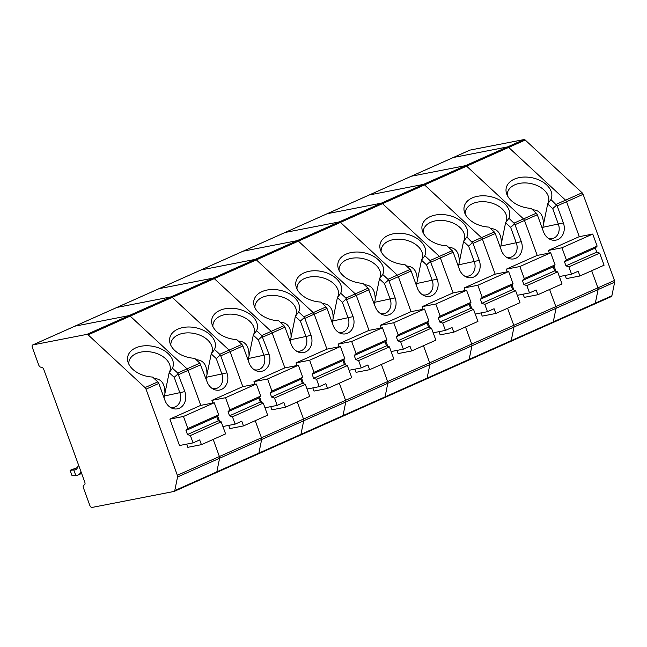 <?xml version="1.0" encoding="UTF-8"?>
<svg xmlns="http://www.w3.org/2000/svg" width="647" height="647" viewBox="0 0 647 647"><rect width="100%" height="100%" fill="white"/><g stroke="black" fill="none" stroke-linecap="round" stroke-linejoin="round"><path stroke-width="0.97" d="M469.665 150.241A2.467 1.359 66 0 1 469.811 150.153A2.467 1.359 66 0 1 469.981 150.096L524.03 139.558A2.467 1.359 66 0 1 525.235 140.043L582.114 192.782A2.467 1.359 66 0 1 583.109 194.335L614.456 280.466L597.901 287.842L591.673 270.737L597.901 287.842A2.467 1.359 66 0 1 598.095 289.549A2.467 1.359 -114 0 0 597.901 287.842L555.846 306.589L549.618 289.484L555.846 306.589A2.467 1.359 66 0 1 556.04 308.296A2.467 1.359 -114 0 0 555.846 306.589L513.791 325.328L507.563 308.223L513.791 325.328L471.736 344.075L465.508 326.97L471.736 344.075A2.467 1.359 66 0 1 471.93 345.781A2.467 1.359 -114 0 0 471.736 344.075L429.681 362.821L423.453 345.708L429.681 362.821L387.626 381.56L381.398 364.455L387.626 381.56A2.467 1.359 66 0 1 387.82 383.267A2.467 1.359 -114 0 0 387.626 381.56L345.571 400.307L339.343 383.194L345.571 400.307L303.516 419.046L297.288 401.941L303.516 419.046A2.467 1.359 66 0 1 303.71 420.752A2.467 1.359 -114 0 0 303.516 419.046L261.461 437.793L255.233 420.679L261.461 437.793L219.406 456.531L213.178 439.426L219.406 456.531A2.467 1.359 66 0 1 219.6 458.238A2.467 1.359 -114 0 0 219.406 456.531L177.351 475.278L146.004 389.146A2.467 1.359 -114 0 0 145.009 387.593L88.129 334.855A2.467 1.359 -114 0 0 86.924 334.37L32.868 344.908A2.467 1.359 -114 0 0 32.706 344.964A2.467 1.359 -114 0 0 32.35 347.479L38.755 365.078A2.467 1.359 -114 0 0 40.575 367.108L41.95 367.415A2.467 1.359 -114 0 1 43.77 369.437L84.806 482.193A2.467 1.359 -114 0 1 84.611 484.611L83.625 485.379A2.467 1.359 -114 0 0 83.423 487.806L89.828 505.404A2.467 1.359 -114 0 0 92.028 507.442L174.067 491.445A2.467 1.359 -114 0 0 174.229 491.397A2.467 1.359 -114 0 0 174.779 490.58L216.834 471.841A2.467 1.359 66 0 1 216.284 472.65A2.467 1.359 66 0 1 216.122 472.698A2.467 1.359 66 0 0 216.284 472.65L258.339 453.903A2.467 1.359 -114 0 0 258.889 453.094L300.944 434.355L303.71 420.752L300.944 434.355A2.467 1.359 66 0 1 300.394 435.164A2.467 1.359 66 0 1 300.232 435.213A2.467 1.359 66 0 0 300.394 435.164L342.449 416.417A2.467 1.359 -114 0 0 342.999 415.609L385.054 396.87A2.467 1.359 66 0 1 384.504 397.679A2.467 1.359 66 0 1 384.342 397.727A2.467 1.359 66 0 0 384.504 397.679L426.559 378.932A2.467 1.359 -114 0 0 427.109 378.123L469.164 359.376L471.93 345.781L469.164 359.376A2.467 1.359 66 0 1 468.614 360.193A2.467 1.359 66 0 1 468.452 360.242A2.467 1.359 66 0 0 468.614 360.193L510.669 341.446A2.467 1.359 -114 0 0 511.219 340.637L553.274 321.891L556.04 308.296L553.274 321.891A2.467 1.359 66 0 1 552.724 322.699A2.467 1.359 66 0 1 552.562 322.756A2.467 1.359 66 0 0 552.724 322.699L594.779 303.961A2.467 1.359 66 0 1 594.617 304.009A2.467 1.359 -114 0 0 594.779 303.961A2.467 1.359 -114 0 0 595.329 303.152L598.095 289.549L595.329 303.152A2.467 1.359 66 0 1 594.779 303.961L611.334 296.577A2.467 1.359 66 0 1 611.172 296.633M579.275 236.681L566.546 201.71A2.467 1.359 -114 0 0 565.559 200.166L508.679 147.427A2.467 1.359 -114 0 0 507.474 146.934A2.467 1.359 66 0 1 508.679 147.427L565.559 200.166A2.467 1.359 66 0 1 566.546 201.71L579.275 236.681M614.456 280.466A2.467 1.359 66 0 1 614.65 282.173L611.892 295.768A2.467 1.359 66 0 1 611.334 296.577M469.981 150.096L453.418 157.48L507.474 146.934L453.418 157.48A2.467 1.359 -114 0 0 453.256 157.528A2.467 1.359 66 0 1 453.418 157.48L411.363 176.219L465.419 165.681A2.467 1.359 66 0 1 466.624 166.166L523.504 218.904A2.467 1.359 66 0 1 524.499 220.457L537.22 255.419L524.499 220.457A2.467 1.359 -114 0 0 523.504 218.904L466.624 166.166A2.467 1.359 -114 0 0 465.419 165.681L423.364 184.427L369.308 194.965A2.467 1.359 -114 0 0 369.146 195.014A2.467 1.359 -114 0 0 369 195.103M506.423 257.174A10.87 8.993 79 0 0 510.151 257.385A10.87 8.993 79 0 0 516.355 243.029L510.653 227.38L514.64 223.797L521.304 241.646A13.045 10.789 79 0 1 519.387 255.5A13.045 10.789 79 0 1 507.806 257.991A13.045 10.789 79 0 1 501.433 250.502L495.246 233.494L482.444 239.204L495.165 274.166L482.444 239.204L473.054 243.385L466.851 236.996A23.187 15.293 11.5 0 0 445.856 214.877A23.187 15.293 11.5 0 0 422.313 230.623A23.187 15.293 11.5 0 0 446.98 245.852L452.196 250.688L439.394 256.39A2.467 1.359 66 0 1 440.389 257.943L453.11 292.905L440.389 257.943A2.467 1.359 -114 0 0 439.394 256.39L382.514 203.651L439.394 256.39L430.012 260.571L437.194 279.132A13.045 10.789 79 0 1 435.277 292.986A13.045 10.789 79 0 1 423.696 295.477A13.045 10.789 79 0 1 417.323 287.988L411.136 270.98L398.334 276.69A2.467 1.359 -114 0 0 397.339 275.137L387.957 279.318L382.741 274.482A23.187 15.293 11.5 0 0 361.746 252.37A23.187 15.293 11.5 0 0 338.203 268.109A23.187 15.293 11.5 0 0 362.87 283.337L368.086 288.174L355.284 293.884A2.467 1.359 66 0 1 356.279 295.428L369 330.399L356.279 295.428A2.467 1.359 -114 0 0 355.284 293.884L298.404 241.137L355.284 293.884L345.902 298.065L353.084 316.618A13.045 10.789 79 0 1 351.167 330.471A13.045 10.789 79 0 1 339.586 332.962A13.045 10.789 79 0 1 333.213 325.473L327.026 308.465L314.224 314.175A2.467 1.359 -114 0 0 313.229 312.622L303.847 316.804L298.631 311.967A23.187 15.293 11.5 0 0 277.636 289.856A23.187 15.293 11.5 0 0 254.093 305.594A23.187 15.293 11.5 0 0 278.76 320.823L283.976 325.659L271.174 331.369A2.467 1.359 66 0 1 272.169 332.914L284.89 367.884L272.169 332.914A2.467 1.359 -114 0 0 271.174 331.369L214.294 278.631L271.174 331.369L261.792 335.55L268.974 354.103A13.045 10.789 79 0 1 267.057 367.957A13.045 10.789 79 0 1 255.476 370.448A13.045 10.789 79 0 1 249.103 362.959L242.916 345.951L230.114 351.661A2.467 1.359 -114 0 0 229.119 350.108L219.737 354.289L214.521 349.453A23.187 15.293 11.5 0 0 193.526 327.342A23.187 15.293 11.5 0 0 169.983 343.08A23.187 15.293 11.5 0 0 194.65 358.309L199.866 363.145L187.064 368.855A2.467 1.359 66 0 1 188.059 370.399L200.78 405.37L188.059 370.399A2.467 1.359 -114 0 0 187.064 368.855L130.184 316.116L187.064 368.855L177.682 373.036L184.864 391.589A13.045 10.789 79 0 1 182.947 405.451A13.045 10.789 79 0 1 171.366 407.942A13.045 10.789 79 0 1 164.993 400.444L158.806 383.436L146.004 389.146M326.945 213.85A2.467 1.359 66 0 1 327.091 213.761A2.467 1.359 66 0 1 327.253 213.704L381.309 203.166A2.467 1.359 66 0 1 382.514 203.651A2.467 1.359 -114 0 0 381.309 203.166L339.254 221.913L285.198 232.451A2.467 1.359 -114 0 0 285.036 232.499A2.467 1.359 -114 0 0 284.89 232.588M416.361 285.335L421.496 260.183A21.019 13.854 11.5 0 0 422.475 257.538A21.019 13.854 11.5 0 0 404.634 239.778A21.019 13.854 11.5 0 0 381.277 249.176A21.019 13.854 11.5 0 0 381.115 251.594M422.313 294.66A10.87 8.993 79 0 0 426.041 294.87A10.87 8.993 79 0 0 432.245 280.515L426.543 264.866L430.53 261.291M417.25 281.122C417.372 271.392 413.781 266.362 406.47 266.022M426.543 264.866L421.496 260.183A559.016 416.094 84.2 0 0 424.796 255.735A23.187 15.293 11.5 0 0 403.801 233.624A23.187 15.293 11.5 0 0 380.258 249.362A23.187 15.293 11.5 0 0 404.925 264.591L410.141 269.427L397.339 275.137L340.459 222.398A2.467 1.359 -114 0 0 339.254 221.913L285.198 232.451A2.467 1.359 -114 0 0 285.036 232.499L242.981 251.246A2.467 1.359 66 0 1 243.143 251.19L297.199 240.652A2.467 1.359 66 0 1 298.404 241.137A2.467 1.359 -114 0 0 297.199 240.652L255.144 259.398L201.088 269.936A2.467 1.359 -114 0 0 200.926 269.985A2.467 1.359 -114 0 0 200.78 270.074M473.531 309.371L470.595 308.36L439.798 322.085L442.734 323.096L473.531 309.371L477.923 321.43L453.749 332.21L440.154 334.855L438.998 331.668M439.798 322.085L438.318 318.017L469.115 304.292L470.976 302.343L466.584 290.285L452.989 292.929L422.192 306.654L435.787 304.009L466.584 290.285M435.787 304.009L440.178 316.076L470.976 302.343M438.318 318.017L440.178 316.076M470.595 308.36L469.115 304.292M442.734 323.096L445.403 330.415L433.183 332.801M453.749 332.21L452.027 327.463L445.403 330.415M424.796 255.735L430.012 260.571M614.65 282.173L513.985 327.034L511.219 340.637L469.164 359.376A2.467 1.359 66 0 1 468.614 360.193L426.559 378.932A2.467 1.359 -114 0 1 426.397 378.988A2.467 1.359 -114 0 0 426.559 378.932A2.467 1.359 -114 0 0 427.109 378.123L429.875 364.52A2.467 1.359 -114 0 0 429.681 362.821A2.467 1.359 -114 0 1 429.875 364.52L427.109 378.123L385.054 396.87L387.82 383.267L385.054 396.87A2.467 1.359 66 0 1 384.504 397.679L342.449 416.417A2.467 1.359 -114 0 0 342.999 415.609L345.765 402.013A2.467 1.359 -114 0 0 345.571 400.307A2.467 1.359 -114 0 1 345.765 402.013L342.999 415.609L300.944 434.355A2.467 1.359 66 0 1 300.394 435.164L258.339 453.903A2.467 1.359 -114 0 0 258.889 453.094L261.655 439.499A2.467 1.359 -114 0 0 261.461 437.793A2.467 1.359 -114 0 1 261.655 439.499L258.889 453.094L216.834 471.841L219.6 458.238L216.834 471.841A2.467 1.359 66 0 1 216.284 472.65L174.229 491.397M368.086 288.174L375.268 306.735A13.045 10.789 79 0 0 381.641 314.224A13.045 10.789 79 0 0 393.222 311.733A13.045 10.789 79 0 0 395.139 297.879L388.944 280.871L398.334 276.69L411.055 311.652L398.334 276.69A2.467 1.359 -114 0 0 397.339 275.137L340.459 222.398A2.467 1.359 -114 0 0 339.254 221.913L297.199 240.652L243.143 251.19A2.467 1.359 -114 0 0 242.981 251.246L158.871 288.732A2.467 1.359 66 0 1 159.033 288.683L213.089 278.137A2.467 1.359 66 0 1 214.294 278.631A2.467 1.359 -114 0 0 213.089 278.137L171.034 296.884L116.978 307.422A2.467 1.359 -114 0 0 116.816 307.479A2.467 1.359 -114 0 0 116.67 307.56M422.192 306.654L423.154 309.29M427.853 322.206L429.794 327.528M411.136 270.98L410.141 269.427M525.235 140.043L424.569 184.913L481.449 237.651A2.467 1.359 -114 0 1 482.444 239.204A2.467 1.359 -114 0 0 481.449 237.651L472.067 241.832M174.779 490.58L177.545 476.985L513.985 327.034A2.467 1.359 -114 0 0 513.791 325.328A2.467 1.359 -114 0 1 513.985 327.034L511.219 340.637A2.467 1.359 -114 0 1 510.669 341.446L552.724 322.699A2.467 1.359 66 0 0 553.274 321.891L611.892 295.768M510.653 227.38L505.606 222.697A559.016 416.094 84.2 0 0 508.906 218.249A23.187 15.293 11.5 0 0 487.911 196.138A23.187 15.293 11.5 0 0 464.368 211.876A23.187 15.293 11.5 0 0 489.035 227.105L494.251 231.941L481.449 237.651L424.569 184.913A2.467 1.359 -114 0 0 423.364 184.427L369.308 194.965A2.467 1.359 -114 0 0 369.146 195.014L285.036 232.499M464.247 287.915L477.842 285.262L508.639 271.538L495.044 274.191L464.247 287.915L465.209 290.552M481.053 312.922L482.209 316.116L495.804 313.463L494.082 308.724L487.458 311.676L475.238 314.054M469.908 303.459L471.849 308.789M473.054 243.385L479.249 260.393A13.045 10.789 79 0 1 477.332 274.247A13.045 10.789 79 0 1 465.751 276.738A13.045 10.789 79 0 1 459.378 269.241L453.191 252.241L430.999 262.124M411.055 176.364A2.467 1.359 66 0 1 411.201 176.275A2.467 1.359 66 0 1 411.363 176.219L327.253 213.704L381.309 203.166L423.364 184.427A2.467 1.359 -114 0 1 424.569 184.913L256.349 259.884L313.229 312.622A2.467 1.359 -114 0 1 314.224 314.175L326.945 349.137L314.224 314.175L304.834 318.356L311.029 335.364A13.045 10.789 79 0 1 309.112 349.218A13.045 10.789 79 0 1 297.531 351.709A13.045 10.789 79 0 1 291.158 344.22L284.971 327.212L262.779 337.095M200.926 269.985A2.467 1.359 -114 0 1 201.088 269.936L159.033 288.683L213.089 278.137L255.144 259.398A2.467 1.359 -114 0 1 256.349 259.884A2.467 1.359 -114 0 0 255.144 259.398L201.088 269.936L327.253 213.704A2.467 1.359 -114 0 0 327.091 213.761M453.191 252.241L452.196 250.688M466.851 236.996A559.016 416.094 84.2 0 1 463.551 241.444A21.019 13.854 11.5 0 0 464.53 238.792A21.019 13.854 11.5 0 0 446.689 221.031A21.019 13.854 11.5 0 0 423.332 230.429A21.019 13.854 11.5 0 0 423.17 232.855M458.416 266.588L463.551 241.444L468.598 246.119L472.585 242.544M459.305 262.375C459.427 252.645 455.836 247.615 448.525 247.283M464.368 275.921A10.87 8.993 79 0 0 468.096 276.132A10.87 8.993 79 0 0 474.3 261.768L468.598 246.119M512.65 289.613L481.853 303.338L484.789 304.349L515.586 290.624L512.65 289.613L511.17 285.553L513.031 283.604L508.639 271.538M477.842 285.262L482.233 297.329L513.031 283.604M481.853 303.338L480.373 299.278L511.17 285.553M480.373 299.278L482.233 297.329M495.804 313.463L519.978 302.691L515.586 290.624M484.789 304.349L487.458 311.676M380.137 325.401L393.732 322.748L424.529 309.023L410.934 311.676L380.137 325.401L381.099 328.037M396.943 350.407L398.099 353.602L411.694 350.949L409.972 346.21L403.348 349.162L391.128 351.547M385.798 340.953L387.739 346.274M382.741 274.482A559.016 416.094 84.2 0 1 379.441 278.93A21.019 13.854 11.5 0 0 380.42 276.285A21.019 13.854 11.5 0 0 362.579 258.517A21.019 13.854 11.5 0 0 339.222 267.915A21.019 13.854 11.5 0 0 339.06 270.341M374.306 304.082L379.441 278.93L384.488 283.604L388.475 280.03L387.957 279.318M375.195 299.86C375.317 290.131 371.726 285.101 364.415 284.769M380.258 313.407A10.87 8.993 79 0 0 383.986 313.617A10.87 8.993 79 0 0 390.19 299.254L384.488 283.604M428.54 327.099L397.743 340.823L400.679 341.834L431.476 328.11L428.54 327.099L427.06 323.039L428.921 321.09L424.529 309.023M393.732 322.748L398.123 334.814L428.921 321.09M397.743 340.823L396.263 336.763L427.06 323.039M396.263 336.763L398.123 334.814M411.694 350.949L435.868 340.176L431.476 328.11M400.679 341.834L403.348 349.162M388.944 280.871L388.475 280.03M199.866 363.145L207.048 381.706A13.045 10.789 79 0 0 213.421 389.195A13.045 10.789 79 0 0 225.002 386.704A13.045 10.789 79 0 0 226.919 372.85L220.732 355.842L230.114 351.661L242.835 386.623L230.114 351.661A2.467 1.359 -114 0 0 229.119 350.108L172.239 297.369A2.467 1.359 -114 0 0 171.034 296.884L116.978 307.422A2.467 1.359 -114 0 0 116.816 307.479L74.761 326.217A2.467 1.359 66 0 1 74.923 326.169L128.979 315.623A2.467 1.359 66 0 1 130.184 316.116A2.467 1.359 -114 0 0 128.979 315.623L86.924 334.37M211.917 400.372L225.512 397.719L256.309 383.995L242.714 386.647L211.917 400.372L212.879 403.008M228.723 425.386L229.879 428.573L243.474 425.92L241.752 421.181L235.128 424.133L222.908 426.519M217.578 415.924L219.519 421.246M158.725 288.821A2.467 1.359 66 0 1 158.871 288.732A2.467 1.359 -114 0 1 159.033 288.683L74.923 326.169A2.467 1.359 -114 0 0 74.761 326.217L32.706 344.964M214.521 349.453A559.016 416.094 84.2 0 1 211.221 353.901A21.019 13.854 11.5 0 0 212.2 351.256A21.019 13.854 11.5 0 0 194.359 333.496A21.019 13.854 11.5 0 0 171.002 342.894A21.019 13.854 11.5 0 0 170.84 345.312M206.086 379.053L211.221 353.901L216.268 358.584L220.255 355.001L219.737 354.289M206.975 374.831C207.097 365.102 203.506 360.072 196.195 359.74M212.046 388.378A10.87 8.993 79 0 0 215.766 388.588A10.87 8.993 79 0 0 221.97 374.233L216.268 358.584M260.32 402.07L229.523 415.795L232.459 416.805L263.256 403.081L260.32 402.07L258.84 398.01L260.701 396.061L256.309 383.995M225.512 397.719L229.903 409.786L260.701 396.061M229.523 415.795L228.043 411.735L258.84 398.01M228.043 411.735L229.903 409.786M243.474 425.92L267.648 415.148L263.256 403.081M232.459 416.805L235.128 424.133M220.732 355.842L220.255 355.001M332.251 322.821L337.386 297.669A21.019 13.854 11.5 0 0 338.365 295.024A21.019 13.854 11.5 0 0 320.524 277.264A21.019 13.854 11.5 0 0 297.167 286.661A21.019 13.854 11.5 0 0 297.005 289.08M338.203 332.146A10.87 8.993 79 0 0 341.931 332.356A10.87 8.993 79 0 0 348.135 318L342.433 302.351L346.42 298.777M333.14 318.607C333.262 308.878 329.671 303.847 322.36 303.516M342.433 302.351L337.386 297.669A559.016 416.094 84.2 0 0 340.686 293.228A23.187 15.293 11.5 0 0 319.691 271.109A23.187 15.293 11.5 0 0 296.148 286.847A23.187 15.293 11.5 0 0 320.815 302.076L326.031 306.913L313.229 312.622L256.349 259.884L172.239 297.369L229.119 350.108L241.921 344.406L236.705 339.57A23.187 15.293 11.5 0 1 212.038 324.341A23.187 15.293 11.5 0 1 235.581 308.595A23.187 15.293 11.5 0 1 256.576 330.714A559.016 416.094 84.2 0 1 253.276 335.154A21.019 13.854 11.5 0 0 254.255 332.509A21.019 13.854 11.5 0 0 236.414 314.749A21.019 13.854 11.5 0 0 213.057 324.147A21.019 13.854 11.5 0 0 212.895 326.565M389.421 346.857L386.485 345.846L355.688 359.57L358.624 360.581L389.421 346.857L393.813 358.923L369.639 369.696L356.044 372.34L354.888 369.154M355.688 359.57L354.208 355.502L385.005 341.778L386.866 339.837L382.474 327.77L368.879 330.415L338.082 344.147L351.677 341.495L382.474 327.77M351.677 341.495L356.068 353.561L386.866 339.837M354.208 355.502L356.068 353.561M386.485 345.846L385.005 341.778M358.624 360.581L361.293 367.9L349.073 370.286M369.639 369.696L367.917 364.957L361.293 367.9M340.686 293.228L345.902 298.065M338.082 344.147L339.044 346.776M343.743 359.692L345.684 365.021M327.026 308.465L326.031 306.913M32.868 344.908L74.923 326.169L128.979 315.623L171.034 296.884A2.467 1.359 -114 0 1 172.239 297.369L88.129 334.855M164.031 397.792L169.166 372.64A21.019 13.854 11.5 0 0 170.145 369.995A21.019 13.854 11.5 0 0 152.304 352.235A21.019 13.854 11.5 0 0 128.947 361.633A21.019 13.854 11.5 0 0 128.785 364.059M169.991 407.125A10.87 8.993 79 0 0 173.711 407.335A10.87 8.993 79 0 0 179.915 392.972L174.213 377.322L178.2 373.748M164.92 393.578C165.042 383.849 161.451 378.818 154.14 378.487M174.213 377.322L169.166 372.64A559.016 416.094 84.2 0 0 172.466 368.2A23.187 15.293 11.5 0 0 151.471 346.08A23.187 15.293 11.5 0 0 127.928 361.827A23.187 15.293 11.5 0 0 152.595 377.055L157.811 381.892L145.009 387.593M78.732 465.508A13.045 7.206 66 0 0 77.292 467.902A7.246 4.003 66 0 1 75.836 469.682A7.246 4.003 66 0 1 75.351 469.835L70.086 470.312L72.06 475.731L77.325 475.254A13.045 7.206 66 0 0 78.198 474.979L81.627 473.45M70.086 470.312L77.414 467.579M78.198 474.979A13.045 7.206 66 0 0 80.818 471.776A7.246 4.003 66 0 1 80.924 471.509M221.201 421.828L218.265 420.817L187.468 434.541L190.404 435.552L221.201 421.828L225.593 433.894L201.419 444.667L187.824 447.32L186.668 444.125M187.468 434.541L185.988 430.481L216.785 416.749L218.646 414.808L214.254 402.741L200.659 405.394L169.87 419.119L183.457 416.466L214.254 402.741M183.457 416.466L187.848 428.532L218.646 414.808M185.988 430.481L187.848 428.532M218.265 420.817L216.785 416.749M190.404 435.552L193.073 442.88L179.478 445.524L169.87 419.119M201.419 444.667L199.697 439.928L193.073 442.88M172.466 368.2L177.682 373.036M177.545 476.985A2.467 1.359 -114 0 0 177.351 475.278M158.806 383.436L157.811 381.892M73.847 470.126L75.82 475.545M248.141 360.306L253.276 335.154L258.323 339.837L262.31 336.262M254.093 369.639A10.87 8.993 79 0 0 257.821 369.849A10.87 8.993 79 0 0 264.025 355.486L258.323 339.837M249.03 356.093C249.152 346.363 245.561 341.333 238.25 341.001M305.311 384.342L302.375 383.331L271.578 397.056L274.514 398.067L305.311 384.342L309.703 396.409L285.529 407.181L271.934 409.834L270.778 406.639M271.578 397.056L270.098 392.988L300.895 379.263L302.756 377.322L298.364 365.256L284.769 367.908L253.972 381.633L267.567 378.98L298.364 365.256M267.567 378.98L271.958 391.047L302.756 377.322M270.098 392.988L271.958 391.047M302.375 383.331L300.895 379.263M274.514 398.067L277.183 405.394L264.963 407.772M285.529 407.181L283.807 402.442L277.183 405.394M256.576 330.714L261.792 335.55M253.972 381.633L254.934 384.269M259.633 397.177L261.574 402.507M242.916 345.951L241.921 344.406M296.027 362.886L309.622 360.233L340.419 346.509L326.824 349.162L296.027 362.886L296.989 365.523M312.833 387.901L313.989 391.087L327.584 388.435L325.862 383.695L319.238 386.647L307.018 389.033M301.688 378.438L303.629 383.76M284.971 327.212L283.976 325.659M298.631 311.967A559.016 416.094 84.2 0 1 295.331 316.415A21.019 13.854 11.5 0 0 296.31 313.771A21.019 13.854 11.5 0 0 278.469 296.011A21.019 13.854 11.5 0 0 255.112 305.408A21.019 13.854 11.5 0 0 254.95 307.826M290.196 341.567L295.331 316.415L300.378 321.098L304.365 317.515L303.847 316.804M291.085 337.346C291.207 327.617 287.616 322.586 280.305 322.255M296.148 350.892A10.87 8.993 79 0 0 299.876 351.103A10.87 8.993 79 0 0 306.08 336.739L300.378 321.098M344.43 364.584L313.633 378.309L316.569 379.32L347.366 365.595L344.43 364.584L342.95 360.525L344.811 358.575L340.419 346.509M309.622 360.233L314.013 372.3L344.811 358.575M313.633 378.309L312.153 374.249L342.95 360.525M312.153 374.249L314.013 372.3M327.584 388.435L351.758 377.662L347.366 365.595M316.569 379.32L319.238 386.647M304.834 318.356L304.365 317.515M500.471 247.85L505.606 222.697A21.019 13.854 11.5 0 0 506.585 220.053A21.019 13.854 11.5 0 0 488.744 202.293A21.019 13.854 11.5 0 0 465.387 211.69A21.019 13.854 11.5 0 0 465.225 214.108M501.36 243.628C501.482 233.907 497.891 228.868 490.58 228.537M557.641 271.877L554.705 270.867L523.908 284.599L526.844 285.61L557.641 271.877L562.033 283.944L537.859 294.717L524.264 297.369L523.108 294.183M523.908 284.599L522.428 280.531L553.225 266.807L555.086 264.858L550.694 252.791L537.099 255.444L506.302 269.168L519.897 266.524L550.694 252.791M519.897 266.524L524.288 278.582L555.086 264.858M522.428 280.531L524.288 278.582M554.705 270.867L553.225 266.807M526.844 285.61L529.513 292.929L517.293 295.315M537.859 294.717L536.137 289.977L529.513 292.929M514.64 223.797L508.906 218.249M506.302 269.168L507.264 271.805M511.963 284.72L513.904 290.042M495.246 233.494L494.251 231.941M469.811 150.153L453.256 157.528A2.467 1.359 -114 0 0 453.102 157.617M548.357 250.429L561.952 247.777L592.749 234.052L579.154 236.705L548.357 250.429L549.319 253.066M565.163 275.436L566.319 278.631L579.914 275.978L578.192 271.239L571.568 274.191L559.348 276.568M554.018 265.974L555.959 271.303M583.109 194.335L557.164 205.892L563.359 222.9A13.045 10.789 79 0 1 561.442 236.762A13.045 10.789 79 0 1 549.861 239.253A13.045 10.789 79 0 1 543.488 231.755L537.301 214.747L515.109 224.638M557.164 205.892L550.961 199.511A23.187 15.293 11.5 0 0 529.966 177.391A23.187 15.293 11.5 0 0 506.423 193.138A23.187 15.293 11.5 0 0 531.09 208.366L536.306 213.203L514.122 223.086M453.256 157.528L411.201 176.275A2.467 1.359 -114 0 1 411.363 176.219L465.419 165.681L524.03 139.558M537.301 214.747L536.306 213.203M550.961 199.511A559.016 416.094 84.2 0 1 547.661 203.951A21.019 13.854 11.5 0 0 548.64 201.306A21.019 13.854 11.5 0 0 530.799 183.546A21.019 13.854 11.5 0 0 507.442 192.943A21.019 13.854 11.5 0 0 507.28 195.37M542.526 229.103L547.661 203.951L552.708 208.633L556.695 205.059M543.415 224.889C543.537 215.16 539.946 210.129 532.635 209.798M548.478 238.436A10.87 8.993 79 0 0 552.206 238.646A10.87 8.993 79 0 0 558.41 224.283L552.708 208.633M596.76 252.128L565.963 265.852L568.899 266.863L599.696 253.139L596.76 252.128L595.28 248.06L597.141 246.119L592.749 234.052M561.952 247.777L566.343 259.843L597.141 246.119M565.963 265.852L564.483 261.792L595.28 248.06M564.483 261.792L566.343 259.843M579.914 275.978L604.088 265.205L599.696 253.139M568.899 266.863L571.568 274.191M582.114 192.782L556.177 204.347M416.757 283.532L437.194 279.132M458.812 264.793L479.249 260.393M369.081 289.727L346.889 299.61M374.702 302.278L395.139 297.879M200.861 364.698L178.677 374.589M206.482 377.25L226.919 372.85M332.647 321.017L353.084 316.618M164.427 395.988L184.864 391.589M75.351 469.835L76.273 469.423M248.537 358.503L268.974 354.103M290.592 339.764L311.029 335.364M500.867 246.046L521.304 241.646M542.922 227.299L563.359 222.9M158.871 288.732L116.816 307.479M411.201 176.275L369.146 195.014"/></g></svg>
